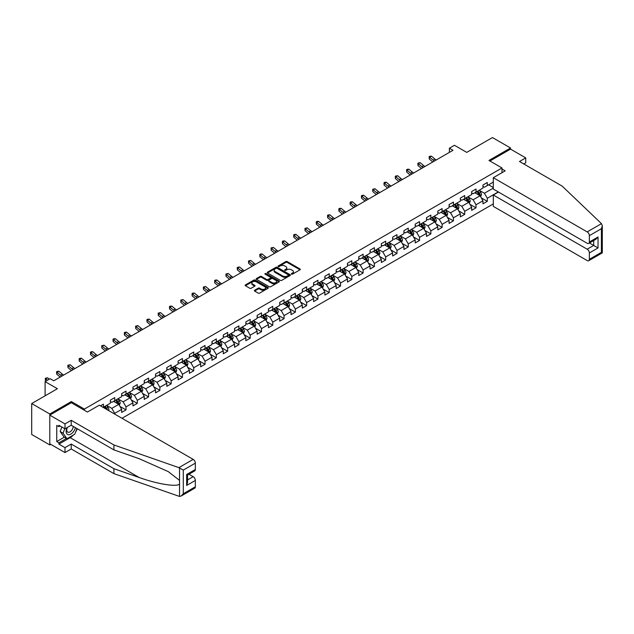 <?xml version="1.0" encoding="UTF-8"?>
<svg xmlns="http://www.w3.org/2000/svg" width="634" height="634" viewBox="0 0 634 634"><rect width="100%" height="100%" fill="white"/><g stroke="black" fill="none" stroke-linecap="round" stroke-linejoin="round"><path stroke-width="0.95" d="M291.474 274.157A0.705 0.404 0 0 0 292.472 274.157L300.017 269.799A1.006 0.579 0 0 0 300.31 269.395A1.006 0.579 0 0 0 300.017 268.982L287.234 261.596A1.006 0.579 0 0 0 285.807 261.596L278.263 265.955A0.705 0.404 0 0 0 279.253 266.534L280.236 265.963A3.218 1.854 0 0 1 284.777 265.963L285.847 266.581A3.218 1.854 0 0 1 286.79 267.897A3.218 1.854 0 0 1 285.847 269.204L284.864 269.775A0.705 0.404 0 0 0 285.863 270.346L286.837 269.783A3.218 1.854 0 0 1 291.386 269.783L292.448 270.393A3.218 1.854 0 0 1 293.391 271.709A3.218 1.854 0 0 1 292.448 273.024L291.474 273.587A0.705 0.404 0 0 0 291.474 274.157L291.474 273.587M254.622 290.229A1.006 0.579 0 0 0 254.329 290.634A1.006 0.579 0 0 0 254.622 291.046L258.212 293.122A1.006 0.579 0 0 0 259.631 293.122L268.016 288.28A1.006 0.579 0 0 0 268.309 287.868A1.006 0.579 0 0 0 268.016 287.456L255.225 280.077A1.006 0.579 0 0 0 253.806 280.077L245.421 284.92A1.006 0.579 0 0 0 245.128 285.324A1.006 0.579 0 0 0 245.421 285.736L249.756 288.24A1.006 0.579 0 0 0 251.175 288.24L254.765 286.164A1.006 0.579 0 0 0 255.058 285.76A1.006 0.579 0 0 0 254.765 285.348L252.617 284.103A2.687 1.553 0 0 1 251.825 283.01A2.687 1.553 0 0 1 253.489 281.575A2.687 1.553 0 0 1 256.413 281.908L264.838 286.774A2.687 1.553 0 0 1 265.622 287.868A2.687 1.553 0 0 1 263.966 289.302A2.687 1.553 0 0 1 261.034 288.969L259.631 288.153A1.006 0.579 0 0 0 258.212 288.153L254.622 290.229L254.622 291.046L258.212 288.993L258.212 288.153M523.779 163.96L525.729 162.835L525.729 157.898L510.536 149.125L510.536 147.999L492.444 137.554L466.743 152.382L454.443 145.281L449.379 148.205L452.993 150.298L53.771 380.78L50.157 378.696L45.093 381.62L45.093 395.83M71.365 402.764L71.365 401.552L49.793 414.002L31.7 403.557L57.393 388.721L45.093 381.62M71.365 401.552L84.385 409.073L501.993 167.97L501.993 172.694M510.536 147.999L488.965 160.45L501.993 167.97M280.307 280.363A1.006 0.579 0 0 0 281.726 280.363L290.11 275.521A1.006 0.579 0 0 0 290.404 275.116A1.006 0.579 0 0 0 290.11 274.704L277.32 267.318A1.006 0.579 0 0 0 275.901 267.318L267.516 272.16A1.006 0.579 0 0 0 267.223 272.572A1.006 0.579 0 0 0 267.516 272.977L280.307 280.363M265.345 274.308A0.705 0.404 0 0 1 266.058 274.411L266.058 273.579L279.063 281.084A1.006 0.579 0 0 1 279.356 281.488A1.006 0.579 0 0 1 279.063 281.9L270.678 286.742A1.006 0.579 0 0 1 269.26 286.742L256.469 279.356L256.469 278.54A1.006 0.579 0 0 0 256.176 278.952A1.006 0.579 0 0 0 256.469 279.356M256.469 278.54L260.059 276.464A1.006 0.579 0 0 1 261.477 276.464L266.66 279.459A1.006 0.579 0 0 0 268.087 279.459L270.464 278.088A1.006 0.579 0 0 0 270.758 277.676A1.006 0.579 0 0 0 270.464 277.264L265.067 274.15A0.705 0.404 0 0 1 266.058 273.579M49.793 414.002L49.793 444.925L31.7 434.48L31.7 403.557M84.385 410.285L84.385 409.073M121.99 418.289L493.307 203.91M493.307 182.093L487.3 185.564L487.3 182.513L482.957 185.017L482.957 188.068L476.007 192.078L476.007 189.027L471.664 191.539L471.664 194.59L464.722 198.6L464.722 195.549L460.379 198.054L460.379 201.105L453.429 205.115L453.429 202.072L449.086 204.576L449.086 207.627L442.136 211.637L442.136 208.586L437.793 211.09L437.793 214.141L430.851 218.151L430.851 215.108L426.508 217.613L426.508 220.664L419.557 224.674L419.557 221.623L415.215 224.127L415.215 227.178L408.264 231.196L408.264 228.145L403.921 230.649L403.921 233.7L396.979 237.71L396.979 234.659L392.636 237.171L392.636 240.215L385.686 244.233L385.686 241.182L381.343 243.686L381.343 246.737L374.393 250.747L374.393 247.696L370.05 250.208L370.05 253.251L363.108 257.269L363.108 254.218L358.765 256.722L358.765 259.774L351.815 263.784L351.815 260.733L347.472 263.245L347.472 266.296L340.521 270.306L340.521 267.255L336.178 269.759L336.178 272.81L329.236 276.82L329.236 273.769L324.893 276.281L324.893 279.332L317.943 283.343L317.943 280.291L313.6 282.796L313.6 285.847L306.65 289.857L306.65 286.806L302.307 289.318L302.307 292.369L295.365 296.379L295.365 293.328L291.022 295.832L291.022 298.883L284.072 302.893L284.072 299.842L279.729 302.355L279.729 305.406L272.779 309.416L272.779 306.365L268.436 308.869L268.436 311.92L261.493 315.93L261.493 312.879L257.15 315.391L257.15 318.442L250.2 322.452L250.2 319.401L245.857 321.906L245.857 324.957L238.907 328.967L238.907 325.924L234.564 328.428L234.564 331.479L227.622 335.489L227.622 332.438L223.279 334.942L223.279 337.993L216.329 342.003L216.329 338.96L211.986 341.464L211.986 344.516L205.036 348.526L205.036 345.475L200.693 347.979L200.693 351.03L193.75 355.048L193.75 351.997L189.407 354.501L189.407 357.552L182.457 361.562L182.457 358.511L178.114 361.015L178.114 364.067L171.164 368.085L171.164 365.033L166.821 367.538L166.821 370.589L159.879 374.599L159.879 371.548L155.536 374.06L155.536 377.103L148.586 381.121L148.586 378.07L144.243 380.574L144.243 383.625L137.293 387.636L137.293 384.584L132.95 387.097L132.95 390.148L126.007 394.158L126.007 391.107L121.665 393.611L121.665 396.662L114.714 400.672L114.714 397.621L110.371 400.133L110.371 403.184L103.421 407.194L103.421 404.143L100.457 405.855M498.269 191.936L487.3 198.268L487.3 201.319L482.957 203.823L482.957 200.772L476.007 204.782L476.007 207.833L471.664 210.345L471.664 207.294L464.722 211.304L464.722 214.355L460.379 216.86L460.379 213.809L453.429 217.819L453.429 220.87L449.086 223.382L449.086 220.331L442.136 224.341L442.136 227.392L437.793 229.896L437.793 226.845L430.851 230.855L430.851 233.906L426.508 236.419L426.508 233.367L419.557 237.378L419.557 240.429L415.215 242.933L415.215 239.882L408.264 243.892L408.264 246.943L403.921 249.455L403.921 246.404L396.979 250.414L396.979 253.465L392.636 255.97L392.636 252.918L385.686 256.928L385.686 259.98L381.343 262.492L381.343 259.441L374.393 263.451L374.393 266.502L370.05 269.006L370.05 265.955L363.108 269.973L363.108 273.016L358.765 275.528L358.765 272.477L351.815 276.487L351.815 279.539L347.472 282.043L347.472 278.992L340.521 283.01L340.521 286.053L336.178 288.565L336.178 285.514L329.236 289.524L329.236 292.575L324.893 295.079L324.893 292.028L317.943 296.046L317.943 299.097L313.6 301.602L313.6 298.551L306.65 302.561L306.65 305.612L302.307 308.116L302.307 305.073L295.365 309.083L295.365 312.134L291.022 314.638L291.022 311.587L284.072 315.597L284.072 318.648L279.729 321.153L279.729 318.109L272.779 322.12L272.779 325.171L268.436 327.675L268.436 324.624L261.493 328.634L261.493 331.685L257.15 334.197L257.15 331.146L250.2 335.156L250.2 338.207L245.857 340.712L245.857 337.66L238.907 341.671L238.907 344.722L234.564 347.234L234.564 344.183L227.622 348.193L227.622 351.244L223.279 353.748L223.279 350.697L216.329 354.707L216.329 357.758L211.986 360.271L211.986 357.219L205.036 361.229L205.036 364.281L200.693 366.785L200.693 363.734L193.75 367.744L193.75 370.795L189.407 373.307L189.407 370.256L182.457 374.266L182.457 377.317L178.114 379.821L178.114 376.77L171.164 380.78L171.164 383.832L166.821 386.344L166.821 383.293L159.879 387.303L159.879 390.354L155.536 392.858L155.536 389.807L148.586 393.825L148.586 396.868L144.243 399.38L144.243 396.329L137.293 400.339L137.293 403.39L132.95 405.895L132.95 402.844L126.007 406.862L126.007 409.905L121.665 412.417L121.665 409.366L114.714 413.376L114.714 414.089M113.557 401.346L118.764 404.349L111.822 408.359L106.607 405.356M110.371 401.512L111.822 402.344L114.714 400.672M111.822 408.359L114.714 413.376M118.764 404.349L121.665 409.366M124.85 394.823L130.057 397.835L123.107 401.845L117.9 398.834M121.665 394.99L123.107 395.83L126.007 394.158M123.107 401.845L126.007 406.862M130.057 397.835L132.95 402.844M136.136 388.309L141.35 391.313L134.4 395.323L129.185 392.319M132.95 388.476L134.4 389.308L137.293 387.636M134.4 395.323L137.293 400.339M141.35 391.313L144.243 396.329M147.429 381.787L152.635 384.798L145.693 388.808L140.479 385.797M144.243 381.953L145.693 382.793L148.586 381.121M145.693 388.808L148.586 393.825M152.635 384.798L155.536 389.807M158.722 375.265L163.929 378.276L156.978 382.286L151.772 379.283M155.536 375.439L156.978 376.271L159.879 374.599M156.978 382.286L159.879 387.303M163.929 378.276L166.821 383.293M170.007 368.75L175.222 371.762L168.272 375.772L163.057 372.76M166.821 368.917L168.272 369.749L171.164 368.085M168.272 375.772L171.164 380.78M175.222 371.762L178.114 376.77M181.3 362.228L186.507 365.239L179.565 369.25L174.35 366.246M178.114 362.402L179.565 363.234L182.457 361.562M179.565 369.25L182.457 374.266M186.507 365.239L189.407 370.256M192.593 355.714L197.8 358.725L190.85 362.735L185.643 359.724M189.407 355.88L190.85 356.712L193.75 355.048M190.85 362.735L193.75 367.744M197.8 358.725L200.693 363.734M203.879 349.191L209.093 352.203L202.143 356.213L196.928 353.209M200.693 349.358L202.143 350.198L205.036 348.526M202.143 356.213L205.036 361.229M209.093 352.203L211.986 357.219M215.172 342.677L220.378 345.681L213.436 349.699L208.221 346.687M211.986 342.843L213.436 343.676L216.329 342.003M213.436 349.699L216.329 354.707M220.378 345.681L223.279 350.697M226.465 336.155L231.672 339.166L224.721 343.176L219.515 340.165M223.279 336.321L224.721 337.161L227.622 335.489M224.721 343.176L227.622 348.193M231.672 339.166L234.564 344.183M237.75 329.64L242.965 332.644L236.014 336.662L230.808 333.65M234.564 329.807L236.014 330.639L238.907 328.967M236.014 336.662L238.907 341.671M242.965 332.644L245.857 337.66M249.043 323.118L254.25 326.13L247.308 330.14L242.093 327.128M245.857 323.285L247.308 324.125L250.2 322.452M247.308 330.14L250.2 335.156M254.25 326.13L257.15 331.146M260.336 316.604L265.543 319.607L258.593 323.625L253.386 320.614M257.15 316.77L258.593 317.602L261.493 315.93M258.593 323.625L261.493 328.634M265.543 319.607L268.436 324.624M271.621 310.081L276.836 313.093L269.886 317.103L264.679 314.092M268.436 310.248L269.886 311.088L272.779 309.416M269.886 317.103L272.779 322.12M276.836 313.093L279.729 318.109M282.915 303.567L288.121 306.571L281.179 310.581L275.964 307.577M279.729 303.734L281.179 304.566L284.072 302.893M281.179 310.581L284.072 315.597M288.121 306.571L291.022 311.587M294.208 297.045L299.414 300.056L292.464 304.066L287.257 301.055M291.022 297.211L292.464 298.051L295.365 296.379M292.464 304.066L295.365 309.083M299.414 300.056L302.307 305.073M305.493 290.531L310.708 293.534L303.757 297.544L298.551 294.541M302.307 290.697L303.757 291.529L306.65 289.857M303.757 297.544L306.65 302.561M310.708 293.534L313.6 298.551M316.786 284.008L321.993 287.02L315.05 291.03L309.836 288.018M313.6 284.175L315.05 285.015L317.943 283.343M315.05 291.03L317.943 296.046M321.993 287.02L324.893 292.028M328.079 277.494L333.286 280.497L326.336 284.507L321.129 281.504M324.893 277.66L326.336 278.492L329.236 276.82M326.336 284.507L329.236 289.524M333.286 280.497L336.178 285.514M339.364 270.972L344.579 273.983L337.629 277.993L332.422 274.982M336.178 271.138L337.629 271.978L340.521 270.306M337.629 277.993L340.521 283.01M344.579 273.983L347.472 278.992M350.657 264.457L355.864 267.461L348.922 271.471L343.707 268.467M347.472 264.624L348.922 265.456L351.815 263.784M348.922 271.471L351.815 276.487M355.864 267.461L358.765 272.477M361.951 257.935L367.157 260.946L360.207 264.957L355 261.945M358.765 258.101L360.207 258.941L363.108 257.269M360.207 264.957L363.108 269.973M367.157 260.946L370.05 265.955M373.236 251.413L378.45 254.424L371.5 258.434L366.293 255.431M370.05 251.587L371.5 252.419L374.393 250.747M371.5 258.434L374.393 263.451M378.45 254.424L381.343 259.441M384.529 244.898L389.736 247.91L382.793 251.92L377.579 248.908M381.343 245.065L382.793 245.897L385.686 244.233M382.793 251.92L385.686 256.928M389.736 247.91L392.636 252.918M395.822 238.376L401.029 241.388L394.079 245.398L388.872 242.394M392.636 238.55L394.079 239.383L396.979 237.71M394.079 245.398L396.979 250.414M401.029 241.388L403.921 246.404M407.107 231.862L412.322 234.873L405.372 238.883L400.165 235.872M403.921 232.028L405.372 232.86L408.264 231.196M405.372 238.883L408.264 243.892M412.322 234.873L415.215 239.882M418.4 225.339L423.615 228.351L416.665 232.361L411.45 229.357M415.215 225.506L416.665 226.346L419.557 224.674M416.665 232.361L419.557 237.378M423.615 228.351L426.508 233.367M429.694 218.825L434.9 221.829L427.95 225.847L422.743 222.835M426.508 218.992L427.95 219.824L430.851 218.151M427.95 225.847L430.851 230.855M434.9 221.829L437.793 226.845M440.979 212.303L446.193 215.314L439.243 219.324L434.036 216.313M437.793 212.469L439.243 213.309L442.136 211.637M439.243 219.324L442.136 224.341M446.193 215.314L449.086 220.331M452.272 205.788L457.486 208.792L450.536 212.81L445.322 209.799M449.086 205.955L450.536 206.787L453.429 205.115M450.536 212.81L453.429 217.819M457.486 208.792L460.379 213.809M463.565 199.266L468.772 202.278L461.821 206.288L456.615 203.276M460.379 199.433L461.821 200.273L464.722 198.6M461.821 206.288L464.722 211.304M468.772 202.278L471.664 207.294M474.85 192.752L480.065 195.755L473.115 199.773L467.908 196.762M471.664 192.918L473.115 193.75L476.007 192.078M473.115 199.773L476.007 204.782M480.065 195.755L482.957 200.772M493.307 188.108L484.408 193.251L479.193 190.24M488.6 184.811L493.307 187.529M482.957 186.396L484.408 187.236L487.3 185.564M484.408 193.251L487.3 198.268M49.793 444.925L50.768 444.363M449.379 148.205L449.379 152.382M481.261 197.824L487.3 201.319M469.968 204.346L476.007 207.833M458.675 210.86L464.722 214.355M447.39 217.383L453.429 220.87M436.097 223.897L442.136 227.392M424.804 230.419L430.851 233.906M413.519 236.942L419.557 240.429M402.225 243.456L408.264 246.943M390.932 249.978L396.979 253.465M379.647 256.493L385.686 259.98M368.354 263.015L374.393 266.502M357.061 269.529L363.108 273.016M345.776 276.052L351.815 279.539M334.483 282.566L340.521 286.053M323.189 289.088L329.236 292.575M311.896 295.603L317.943 299.097M300.611 302.125L306.65 305.612M289.318 308.639L295.365 312.134M278.025 315.161L284.072 318.648M266.74 321.676L272.779 325.171M255.447 328.198L261.493 331.685M244.153 334.712L250.2 338.207M232.868 341.235L238.907 344.722M221.575 347.749L227.622 351.244M210.282 354.271L216.329 357.758M198.997 360.794L205.036 364.281M187.704 367.308L193.75 370.795M176.41 373.83L182.457 377.317M165.125 380.345L171.164 383.832M153.832 386.867L159.879 390.354M142.539 393.381L148.586 396.868M131.254 399.903L137.293 403.39M119.961 406.418L126.007 409.905M291.759 274.26L292.448 273.856A3.218 1.854 0 0 0 293.391 272.541L293.391 271.709M286.79 267.897L286.79 268.729A3.218 1.854 0 0 1 285.847 270.044L285.149 270.441M300.017 268.982L300.017 269.799L287.234 262.436A1.006 0.579 0 0 0 285.807 262.436L278.54 266.629M290.11 274.704L290.11 275.521L277.32 268.158A1.006 0.579 0 0 0 275.901 268.158L267.532 272.985M288.327 275.402A0.705 0.404 0 0 0 288.327 274.823L277.106 268.348A0.705 0.404 0 0 0 276.115 268.348L275.085 268.943A3.218 1.854 0 0 0 274.142 270.25A3.218 1.854 0 0 0 275.085 271.566L282.756 275.996A3.218 1.854 0 0 0 287.297 275.996L288.327 275.402L288.327 276.234A0.705 0.404 0 0 0 288.533 275.948L288.533 275.116M274.142 270.25L274.142 271.09A3.218 1.854 0 0 0 275.085 272.398L275.085 271.566M288.327 276.234L287.297 276.828A3.218 1.854 0 0 1 282.756 276.828L275.085 272.398M256.485 279.364L260.059 277.304L260.059 276.464M270.758 277.676L270.758 278.516A1.006 0.579 0 0 1 270.464 278.92L268.087 280.299A1.006 0.579 0 0 1 266.66 280.299L261.477 277.304A1.006 0.579 0 0 0 260.059 277.304M266.058 274.411L279.047 281.908M272.041 282.566A2.687 1.553 0 0 0 274.974 282.907A2.687 1.553 0 0 0 276.63 281.472A2.687 1.553 0 0 0 275.845 280.371L272.882 278.659A1.006 0.579 0 0 0 271.455 278.659L269.078 280.038A1.006 0.579 0 0 0 268.784 280.442A1.006 0.579 0 0 0 269.078 280.854L272.041 282.566L272.041 283.406A2.687 1.553 0 0 0 274.974 283.739A2.687 1.553 0 0 0 276.63 282.304L276.63 281.472M268.784 280.442L268.784 281.282A1.006 0.579 0 0 0 269.078 281.694L269.078 280.854M272.041 283.406L269.078 281.694M265.622 287.868L265.622 288.708A2.687 1.553 0 0 1 263.966 290.134A2.687 1.553 0 0 1 261.034 289.801L259.631 288.993A1.006 0.579 0 0 0 258.212 288.993M251.825 283.01L251.825 283.842A2.687 1.553 0 0 0 252.617 284.943L252.617 284.103M254.765 285.348L254.765 286.164L252.617 284.943M268 288.288L255.225 280.91A1.006 0.579 0 0 0 253.806 280.91L245.437 285.744L245.421 284.92M480.635 196.746L481.499 194.583A2.71 1.569 -120 0 0 480.627 192.268L479.138 190.279M476.53 193.719L475.516 192.364M476.895 191.571L478.385 193.568A2.71 1.569 60 0 1 479.161 195.201L480.033 194.693A2.71 1.569 -120 0 0 479.256 193.061L477.759 191.072M477.085 191.46L478.741 193.671A1.379 0.8 60 0 1 478.987 194.091L480.033 194.693M434.52 160.965A5.12 2.956 60 0 1 433.109 160.101L429.654 157.2L429.258 159.007L432.705 161.908A7.679 4.43 -120 0 0 432.776 161.971M436.327 159.919A5.12 2.956 60 0 1 434.916 159.055L431.469 156.162L429.654 157.2L429.163 156.661L429.884 156.241L431.469 156.162M429.258 159.007L429.163 156.661M67.061 427.641A6.649 3.844 120 0 0 68.504 434.734A6.649 3.844 120 0 0 75.359 427.633M67.418 427.435A4.557 2.631 120 0 0 67.719 432.119A4.557 2.631 120 0 0 68.385 432.325A4.557 2.631 120 0 0 73.219 426.397M76.96 428.56L74.764 434.227L66.95 438.736L64.05 437.072L60.143 431.508L61.878 427.039M66.95 438.736L63.043 433.18L64.779 428.711M60.143 431.508L63.043 433.18M601.468 223.651L602.3 225.68L601.404 228.708L589.351 235.666A3.067 1.775 -120 0 0 587.179 231.901L601.468 223.651L562.207 186.15L519.508 161.496L525.729 157.898M498.451 192.039L493.307 195.003L493.307 206.375L587.179 260.566A3.067 1.775 -120 0 0 588.717 260.717A3.067 1.775 -120 0 0 589.351 259.314L589.351 252.966A3.067 1.775 -120 0 0 587.179 249.202L593.693 245.437L598.036 247.949L589.351 252.966M493.307 195.003L587.179 249.202M501.993 169.016L505.179 170.855L493.307 177.71L493.307 189.075L587.179 243.266A3.067 1.775 -120 0 0 588.717 243.424A3.067 1.775 -120 0 0 589.351 242.014L589.351 235.666M493.307 177.71L587.179 231.901M510.536 149.125L489.939 161.012M589.454 242.996L593.693 245.437L593.693 240.548M589.351 242.014L598.036 236.997L595.865 239.295L588.717 243.424M589.351 259.314L601.404 252.356L601.856 252.617M73.322 435.059A11.515 6.649 -60 0 1 70.128 437.65L58.914 444.133L64.993 447.644L71.214 444.046L113.922 468.7L113.922 473.63L179.533 496.446L181.118 496.042L183.289 493.751L195.343 486.793A3.067 1.775 60 0 1 194.701 488.196L181.118 496.042M113.922 468.7L139.155 477.505C157.089 484.019 177.171 487.253 179.533 484.011L179.533 480.366L168.256 471.609L139.155 458.699L113.922 449.894L71.214 425.24L64.993 428.838L58.914 425.327L58.914 426.666L56.743 425.414L56.743 441.541L58.914 442.794L66.443 438.451M64.993 447.644L64.993 452.573L49.793 443.8L49.793 415.135L71.285 402.725L87.429 412.037L99.3 405.189L193.172 459.381A3.067 1.775 60 0 1 195.343 463.145L195.343 469.493A3.067 1.775 60 0 1 194.701 470.904L187.553 475.024L187.553 482.426L186.658 485.454L186.658 474.509C187.822 475.183 187.822 475.183 186.658 474.509L195.343 469.493M71.214 444.046L71.214 448.975L64.993 452.573M113.922 473.63L71.214 448.975M195.343 463.145L183.289 470.103L178.883 467.63L113.922 444.965L71.214 420.31L64.993 423.908L64.993 428.838M64.993 423.908L49.793 415.135M58.914 444.133L58.914 442.794M71.214 420.31L71.214 425.24M113.922 444.965L113.922 449.894M187.553 479.922L193.172 476.681A3.067 1.775 60 0 1 195.343 480.445L195.343 486.793M193.172 476.681L188.932 474.232M77.245 428.727A11.515 6.649 -60 0 1 75.612 432.047M60.071 425.993L58.914 426.666M56.743 441.541L64.272 437.191M469.342 203.268L470.206 201.097A2.71 1.569 -120 0 0 469.342 198.791L467.844 196.794M465.245 200.241L464.231 198.886M465.602 198.093L467.099 200.082A2.71 1.569 60 0 1 467.876 201.715L468.74 201.216A2.71 1.569 -120 0 0 467.963 199.583L466.473 197.586M465.792 197.982L467.448 200.193A1.379 0.8 60 0 1 467.702 200.613L468.74 201.216M458.057 209.783L458.913 207.619A2.71 1.569 -120 0 0 458.049 205.305L456.559 203.316M453.952 206.755L452.938 205.4M454.309 204.608L455.806 206.605A2.71 1.569 60 0 1 456.583 208.237L457.455 207.73A2.71 1.569 -120 0 0 456.678 206.098L455.18 204.108M454.499 204.497L456.155 206.708A1.379 0.8 60 0 1 456.409 207.128L457.455 207.73M423.227 167.479A5.12 2.956 60 0 1 421.816 166.623L418.369 163.723L417.964 165.529L421.412 168.422A7.679 4.43 -120 0 0 421.483 168.486M425.042 166.433A5.12 2.956 60 0 1 423.623 165.577L420.176 162.676L418.369 163.723L417.869 163.176L420.176 162.676M417.964 165.529L417.869 163.176M411.941 174.001A5.12 2.956 60 0 1 410.523 173.137L407.076 170.237L406.671 172.044L410.127 174.944A7.679 4.43 -120 0 0 410.198 175.008M413.748 172.955A5.12 2.956 60 0 1 412.338 172.091L408.882 169.199L407.076 170.237L406.584 169.698L407.305 169.278L408.882 169.199M406.671 172.044L406.584 169.698M446.764 216.305L447.628 214.133A2.71 1.569 -120 0 0 446.756 211.827L445.266 209.83M442.659 213.278L441.644 211.922M443.023 211.13L444.513 213.119A2.71 1.569 60 0 1 445.29 214.752L446.162 214.252A2.71 1.569 -120 0 0 445.385 212.62L443.887 210.623M443.214 211.019L444.87 213.23A1.379 0.8 60 0 1 445.116 213.65L446.162 214.252M435.471 222.819L436.335 220.656A2.71 1.569 -120 0 0 435.471 218.342L433.973 216.352M431.374 219.792L430.359 218.437M431.73 217.644L433.228 219.641A2.71 1.569 60 0 1 434.005 221.274L434.869 220.767A2.71 1.569 -120 0 0 434.092 219.142L432.602 217.145M431.92 217.533L433.577 219.752A1.379 0.8 60 0 1 433.83 220.164L434.869 220.767M424.186 229.342L425.042 227.17A2.71 1.569 -120 0 0 424.178 224.864L422.688 222.867M420.08 226.314L419.066 224.959M420.437 224.167L421.935 226.156A2.71 1.569 60 0 1 422.712 227.788L423.583 227.289A2.71 1.569 -120 0 0 422.807 225.656L421.309 223.659M420.627 224.056L422.284 226.267A1.379 0.8 60 0 1 422.537 226.687L423.583 227.289M400.648 180.516A5.12 2.956 60 0 1 399.238 179.66L395.782 176.759L395.386 178.566L398.834 181.467A7.679 4.43 -120 0 0 398.905 181.522M402.455 179.477A5.12 2.956 60 0 1 401.045 178.614L397.597 175.713L395.782 176.759L395.291 176.212L397.597 175.713M395.386 178.566L395.291 176.212M389.355 187.038A5.12 2.956 60 0 1 387.945 186.174L384.497 183.274L384.093 185.08L387.54 187.981A7.679 4.43 -120 0 0 387.612 188.044M391.17 185.992A5.12 2.956 60 0 1 389.752 185.128L386.304 182.235L384.497 183.274L383.998 182.735L384.727 182.315L386.304 182.235M384.093 185.08L383.998 182.735M378.07 193.552A5.12 2.956 60 0 1 376.651 192.696L373.204 189.796L372.8 191.603L376.255 194.503A7.679 4.43 -120 0 0 376.327 194.559M379.877 192.514A5.12 2.956 60 0 1 378.466 191.65L375.011 188.75L373.204 189.796L372.713 189.249L375.011 188.75M372.8 191.603L372.713 189.249M412.892 235.856L413.756 233.692A2.71 1.569 -120 0 0 412.885 231.378L411.395 229.389M408.787 232.829L407.773 231.473M409.152 230.681L410.642 232.678A2.71 1.569 60 0 1 411.418 234.311L412.29 233.803A2.71 1.569 -120 0 0 411.514 232.179L410.016 230.182M409.342 230.57L410.998 232.789A1.379 0.8 60 0 1 411.244 233.209L412.29 233.803M366.777 200.075A5.12 2.956 60 0 1 365.366 199.211L361.911 196.318L361.515 198.117L364.962 201.018A7.679 4.43 -120 0 0 365.033 201.081M368.584 199.028A5.12 2.956 60 0 1 367.173 198.173L363.726 195.272L361.911 196.318L361.42 195.771L362.141 195.351L363.726 195.272M361.515 198.117L361.42 195.771M401.599 242.378L402.463 240.207A2.71 1.569 -120 0 0 401.599 237.901L400.102 235.903M397.502 239.351L396.488 237.996M397.859 237.203L399.357 239.192A2.71 1.569 60 0 1 400.133 240.825L400.997 240.326A2.71 1.569 -120 0 0 400.22 238.693L398.731 236.696M398.049 237.092L399.705 239.303A1.379 0.8 60 0 1 399.959 239.723L400.997 240.326M355.484 206.589A5.12 2.956 60 0 1 354.073 205.733L350.626 202.832L350.222 204.639L353.669 207.54A7.679 4.43 -120 0 0 353.74 207.595M357.291 205.551A5.12 2.956 60 0 1 355.88 204.687L352.433 201.786L350.626 202.832L350.127 202.294L350.848 201.874L352.433 201.786M350.222 204.639L350.127 202.294M390.314 248.9L391.17 246.729A2.71 1.569 -120 0 0 390.306 244.415L388.816 242.426M386.209 245.865L385.195 244.51M386.566 243.718L388.063 245.715A2.71 1.569 60 0 1 388.84 247.347L389.712 246.84A2.71 1.569 -120 0 0 388.935 245.215L387.437 243.218M386.756 243.607L388.412 245.826A1.379 0.8 60 0 1 388.666 246.246L389.712 246.84M344.199 213.111A5.12 2.956 60 0 1 342.78 212.247L339.333 209.355L338.928 211.154L342.384 214.054A7.679 4.43 -120 0 0 342.455 214.118M346.005 212.065A5.12 2.956 60 0 1 344.595 211.209L341.14 208.309L339.333 209.355L338.841 208.808L339.562 208.388L341.14 208.309M338.928 211.154L338.841 208.808M379.021 255.415L379.885 253.243A2.71 1.569 -120 0 0 379.013 250.937L377.523 248.94M374.916 252.387L373.901 251.032M375.28 250.24L376.77 252.229A2.71 1.569 60 0 1 377.547 253.862L378.419 253.362A2.71 1.569 -120 0 0 377.642 251.73L376.144 249.741M375.471 250.129L377.127 252.34A1.379 0.8 60 0 1 377.373 252.76L378.419 253.362M332.905 219.633A5.12 2.956 60 0 1 331.495 218.77L328.04 215.869L327.643 217.676L331.091 220.577A7.679 4.43 -120 0 0 331.162 220.632M334.712 218.587A5.12 2.956 60 0 1 333.302 217.724L329.854 214.823L328.04 215.869L327.548 215.33L328.269 214.91L329.854 214.823M327.643 217.676L327.548 215.33M367.728 261.937L368.592 259.766A2.71 1.569 -120 0 0 367.728 257.452L366.23 255.462M363.631 258.902L362.616 257.555M363.987 256.754L365.485 258.751A2.71 1.569 60 0 1 366.262 260.384L367.126 259.885A2.71 1.569 -120 0 0 366.349 258.252L364.859 256.255M364.178 256.651L365.834 258.862A1.379 0.8 60 0 1 366.087 259.282L367.126 259.885M321.612 226.148A5.12 2.956 60 0 1 320.202 225.284L316.754 222.391L316.35 224.19L319.798 227.091A7.679 4.43 -120 0 0 319.869 227.154M323.419 225.102A5.12 2.956 60 0 1 322.009 224.246L318.561 221.345L316.754 222.391L316.255 221.845L316.976 221.424L318.561 221.345M316.35 224.19L316.255 221.845M356.443 268.451L357.299 266.28A2.71 1.569 -120 0 0 356.435 263.974L354.945 261.977M352.338 265.424L351.323 264.069M352.694 263.276L354.192 265.266A2.71 1.569 60 0 1 354.969 266.898L355.84 266.399A2.71 1.569 -120 0 0 355.064 264.766L353.566 262.777M352.884 263.165L354.541 265.377A1.379 0.8 60 0 1 354.794 265.797L355.84 266.399M310.319 232.67A5.12 2.956 60 0 1 308.909 231.806L305.461 228.906L305.057 230.713L308.504 233.613A7.679 4.43 -120 0 0 308.584 233.669M312.134 231.624A5.12 2.956 60 0 1 310.723 230.76L307.268 227.86L305.461 228.906L304.962 228.367L307.268 227.86M305.057 230.713L304.962 228.367M345.15 274.974L346.013 272.802A2.71 1.569 -120 0 0 345.142 270.496L343.652 268.499M341.044 271.938L340.03 270.591M341.409 269.791L342.899 271.788A2.71 1.569 60 0 1 343.676 273.42L344.547 272.921A2.71 1.569 -120 0 0 343.771 271.289L342.273 269.291M341.599 269.688L343.256 271.899A1.379 0.8 60 0 1 343.501 272.319L344.547 272.921M299.034 239.184A5.12 2.956 60 0 1 297.623 238.329L294.168 235.428L293.772 237.227L297.219 240.127A7.679 4.43 -120 0 0 297.291 240.191M300.841 238.138A5.12 2.956 60 0 1 299.43 237.282L295.983 234.382L294.168 235.428L293.677 234.881L294.398 234.461L295.983 234.382M293.772 237.227L293.677 234.881M333.856 281.488L334.72 279.325A2.71 1.569 -120 0 0 333.856 277.01L332.359 275.013M329.759 278.461L328.745 277.106M330.116 276.313L331.614 278.31A2.71 1.569 60 0 1 332.39 279.935L333.254 279.435A2.71 1.569 -120 0 0 332.478 277.803L330.988 275.814M330.306 276.202L331.962 278.413A1.379 0.8 60 0 1 332.216 278.833L333.254 279.435M287.741 245.707A5.12 2.956 60 0 1 286.33 244.843L282.883 241.942L282.479 243.749L285.926 246.65A7.679 4.43 -120 0 0 285.997 246.705M289.548 244.661A5.12 2.956 60 0 1 288.137 243.797L284.69 240.896L282.883 241.942L282.384 241.403L283.105 240.983L284.69 240.896M282.479 243.749L282.384 241.403M322.571 288.01L323.427 285.839A2.71 1.569 -120 0 0 322.563 283.533L321.073 281.536M318.466 284.983L317.452 283.628M318.823 282.827L320.321 284.825A2.71 1.569 60 0 1 321.097 286.457L321.961 285.958A2.71 1.569 -120 0 0 321.192 284.325L319.694 282.328M319.013 282.724L320.669 284.935A1.379 0.8 60 0 1 320.923 285.355L321.961 285.958M276.448 252.221A5.12 2.956 60 0 1 275.037 251.365L271.59 248.465L271.186 250.264L274.633 253.164A7.679 4.43 -120 0 0 274.712 253.228M278.263 251.175A5.12 2.956 60 0 1 276.852 250.319L273.397 247.418L271.59 248.465L271.09 247.918L273.397 247.418M271.186 250.264L271.09 247.918M311.278 294.525L312.142 292.361A2.71 1.569 -120 0 0 311.27 290.047L309.78 288.058M307.173 291.497L306.159 290.142M307.538 289.35L309.027 291.347A2.71 1.569 60 0 1 309.804 292.971L310.676 292.472A2.71 1.569 -120 0 0 309.899 290.84L308.401 288.85M307.728 289.239L309.384 291.45A1.379 0.8 60 0 1 309.63 291.87L310.676 292.472M265.163 258.743A5.12 2.956 60 0 1 263.752 257.879L260.297 254.979L259.9 256.786L263.348 259.686A7.679 4.43 -120 0 0 263.419 259.75M266.969 257.697A5.12 2.956 60 0 1 265.559 256.833L262.111 253.933L260.297 254.979L259.805 254.44L260.526 254.02L262.111 253.933M259.9 256.786L259.805 254.44M299.985 301.047L300.849 298.876A2.71 1.569 -120 0 0 299.985 296.569L298.487 294.572M295.888 298.02L294.873 296.664M296.244 295.864L297.742 297.861A2.71 1.569 60 0 1 298.519 299.494L299.383 298.994A2.71 1.569 -120 0 0 298.606 297.362L297.116 295.365M296.435 295.761L298.091 297.972A1.379 0.8 60 0 1 298.345 298.392L299.383 298.994M253.869 265.258A5.12 2.956 60 0 1 252.459 264.402L249.011 261.501L248.607 263.308L252.055 266.201A7.679 4.43 -120 0 0 252.126 266.264M255.676 264.212A5.12 2.956 60 0 1 254.266 263.356L250.818 260.455L249.011 261.501L248.512 260.954L250.818 260.455M248.607 263.308L248.512 260.954M288.7 307.561L289.556 305.398A2.71 1.569 -120 0 0 288.692 303.084L287.202 301.095M284.595 304.534L283.58 303.179M284.951 302.386L286.449 304.383A2.71 1.569 60 0 1 287.226 306.008L288.09 305.509A2.71 1.569 -120 0 0 287.321 303.876L285.823 301.887M285.142 302.275L286.798 304.486A1.379 0.8 60 0 1 287.051 304.906L288.09 305.509M242.576 271.78A5.12 2.956 60 0 1 241.166 270.916L237.718 268.016L237.314 269.822L240.762 272.723A7.679 4.43 -120 0 0 240.841 272.786M244.391 270.734A5.12 2.956 60 0 1 242.981 269.87L239.525 266.969L237.718 268.016L237.219 267.477L239.525 266.969M237.314 269.822L237.219 267.477M277.407 314.084L278.271 311.912A2.71 1.569 -120 0 0 277.399 309.606L275.909 307.609M273.302 311.056L272.287 309.701M273.666 308.909L275.156 310.898A2.71 1.569 60 0 1 275.933 312.53L276.804 312.031A2.71 1.569 -120 0 0 276.028 310.398L274.53 308.401M273.856 308.798L275.513 311.009A1.379 0.8 60 0 1 275.758 311.429L276.804 312.031M231.291 278.294A5.12 2.956 60 0 1 229.88 277.438L226.425 274.538L226.029 276.345L229.476 279.237A7.679 4.43 -120 0 0 229.548 279.301M233.098 277.248A5.12 2.956 60 0 1 231.687 276.392L228.24 273.492L226.425 274.538L225.934 273.991L228.24 273.492M226.029 276.345L225.934 273.991M266.114 320.598L266.977 318.434A2.71 1.569 -120 0 0 266.114 316.12L264.616 314.131M262.016 317.571L261.002 316.215M262.373 315.423L263.871 317.42A2.71 1.569 60 0 1 264.647 319.053L265.511 318.545A2.71 1.569 -120 0 0 264.735 316.913L263.245 314.924M262.563 315.312L264.219 317.523A1.379 0.8 60 0 1 264.473 317.943L265.511 318.545M219.998 284.817A5.12 2.956 60 0 1 218.587 283.953L215.14 281.052L214.736 282.859L218.183 285.76A7.679 4.43 -120 0 0 218.254 285.823M221.805 283.77A5.12 2.956 60 0 1 220.394 282.907L216.947 280.014L215.14 281.052L214.641 280.513L215.362 280.093L216.947 280.014M214.736 282.859L214.641 280.513M254.828 327.12L255.684 324.949A2.71 1.569 -120 0 0 254.82 322.643L253.331 320.646M250.723 324.093L249.709 322.738M251.08 321.945L252.578 323.934A2.71 1.569 60 0 1 253.354 325.567L254.218 325.068A2.71 1.569 -120 0 0 253.441 323.435L251.952 321.438M251.27 321.834L252.926 324.045A1.379 0.8 60 0 1 253.18 324.465L254.218 325.068M208.705 291.331A5.12 2.956 60 0 1 207.294 290.475L203.847 287.574L203.443 289.381L206.89 292.274A7.679 4.43 -120 0 0 206.969 292.337M210.52 290.285A5.12 2.956 60 0 1 209.109 289.429L205.654 286.528L203.847 287.574L203.348 287.028L205.654 286.528M203.443 289.381L203.348 287.028M243.535 333.635L244.399 331.471A2.71 1.569 -120 0 0 243.527 329.157L242.037 327.168M239.43 330.607L238.416 329.252M239.795 328.46L241.285 330.457A2.71 1.569 60 0 1 242.061 332.089L242.933 331.582A2.71 1.569 -120 0 0 242.156 329.949L240.658 327.96M239.985 328.349L241.641 330.56A1.379 0.8 60 0 1 241.887 330.98L242.933 331.582M197.42 297.853A5.12 2.956 60 0 1 196.009 296.989L192.554 294.089L192.157 295.896L195.605 298.796A7.679 4.43 -120 0 0 195.676 298.86M199.227 296.807A5.12 2.956 60 0 1 197.816 295.943L194.369 293.051L192.554 294.089L192.062 293.55L192.784 293.13L194.369 293.051M192.157 295.896L192.062 293.55M232.242 340.157L233.106 337.985A2.71 1.569 -120 0 0 232.242 335.679L230.744 333.682M228.145 337.129L227.131 335.774M228.502 334.982L229.999 336.971A2.71 1.569 60 0 1 230.776 338.604L231.64 338.104A2.71 1.569 -120 0 0 230.863 336.472L229.373 334.475M228.692 334.871L230.348 337.082A1.379 0.8 60 0 1 230.602 337.502L231.64 338.104M186.127 304.368A5.12 2.956 60 0 1 184.716 303.512L181.269 300.611L180.864 302.418L184.312 305.319A7.679 4.43 -120 0 0 184.383 305.374M187.933 303.329A5.12 2.956 60 0 1 186.523 302.466L183.075 299.565L181.269 300.611L180.769 300.064L183.075 299.565M180.864 302.418L180.769 300.064M220.957 346.671L221.813 344.508A2.71 1.569 -120 0 0 220.949 342.194L219.459 340.204M216.852 343.644L215.837 342.289M217.208 341.496L218.706 343.493A2.71 1.569 60 0 1 219.483 345.126L220.347 344.619A2.71 1.569 -120 0 0 219.57 342.994L218.08 340.997M217.399 341.385L219.055 343.604A1.379 0.8 60 0 1 219.309 344.016L220.347 344.619M174.833 310.89A5.12 2.956 60 0 1 173.423 310.026L169.975 307.125L169.571 308.932L173.019 311.833A7.679 4.43 -120 0 0 173.098 311.896M176.648 309.844A5.12 2.956 60 0 1 175.23 308.98L171.782 306.087L169.975 307.125L169.476 306.587L170.205 306.167L171.782 306.087M169.571 308.932L169.476 306.587M209.664 353.193L210.528 351.022A2.71 1.569 -120 0 0 209.656 348.716L208.166 346.719M205.559 350.166L204.544 348.811M205.923 348.018L207.413 350.008A2.71 1.569 60 0 1 208.19 351.64L209.061 351.141A2.71 1.569 -120 0 0 208.285 349.508L206.787 347.511M206.113 347.907L207.77 350.119A1.379 0.8 60 0 1 208.015 350.539L209.061 351.141M163.548 317.404A5.12 2.956 60 0 1 162.138 316.548L158.682 313.648L158.286 315.455L161.733 318.355A7.679 4.43 -120 0 0 161.805 318.411M165.355 316.366A5.12 2.956 60 0 1 163.944 315.502L160.497 312.602L158.682 313.648L158.191 313.101L160.497 312.602M158.286 315.455L158.191 313.101M198.371 359.708L199.234 357.544A2.71 1.569 -120 0 0 198.371 355.23L196.873 353.241M194.273 356.68L193.259 355.325M194.63 354.533L196.128 356.53A2.71 1.569 60 0 1 196.905 358.162L197.768 357.655A2.71 1.569 -120 0 0 196.992 356.031L195.502 354.034M194.82 354.422L196.477 356.641A1.379 0.8 60 0 1 196.73 357.061L197.768 357.655M152.255 323.926A5.12 2.956 60 0 1 150.844 323.063L147.397 320.17L146.993 321.969L150.44 324.87A7.679 4.43 -120 0 0 150.512 324.933M154.062 322.88A5.12 2.956 60 0 1 152.651 322.024L149.204 319.124L147.397 320.17L146.898 319.623L147.619 319.203L149.204 319.124M146.993 321.969L146.898 319.623M187.085 366.23L187.941 364.059A2.71 1.569 -120 0 0 187.078 361.752L185.58 359.755M182.98 363.203L181.966 361.848M183.337 361.055L184.835 363.044A2.71 1.569 60 0 1 185.611 364.677L186.475 364.178A2.71 1.569 -120 0 0 185.699 362.545L184.209 360.548M183.527 360.944L185.183 363.155A1.379 0.8 60 0 1 185.437 363.575L186.475 364.178M140.962 330.441A5.12 2.956 60 0 1 139.551 329.585L136.104 326.684L135.7 328.491L139.147 331.392A7.679 4.43 -120 0 0 139.226 331.447M142.777 329.403A5.12 2.956 60 0 1 141.358 328.539L137.911 325.638L136.104 326.684L135.605 326.145L137.911 325.638M135.7 328.491L135.605 326.145M175.792 372.752L176.656 370.581A2.71 1.569 -120 0 0 175.784 368.267L174.295 366.278M171.687 369.717L170.673 368.362M172.052 367.569L173.542 369.567A2.71 1.569 60 0 1 174.318 371.199L175.19 370.692A2.71 1.569 -120 0 0 174.413 369.067L172.916 367.07M172.242 367.458L173.898 369.677A1.379 0.8 60 0 1 174.144 370.097L175.19 370.692M129.677 336.963A5.12 2.956 60 0 1 128.258 336.099L124.811 333.207L124.415 335.006L127.862 337.906A7.679 4.43 -120 0 0 127.933 337.97M131.484 335.917A5.12 2.956 60 0 1 130.073 335.061L126.626 332.161L124.811 333.207L124.319 332.66L125.041 332.24L126.626 332.161M124.415 335.006L124.319 332.66M164.499 379.267L165.363 377.095A2.71 1.569 -120 0 0 164.499 374.789L163.001 372.792M160.402 376.239L159.388 374.884M160.759 374.092L162.256 376.081A2.71 1.569 60 0 1 163.033 377.713L163.897 377.214A2.71 1.569 -120 0 0 163.12 375.582L161.63 373.592M160.949 373.981L162.605 376.192A1.379 0.8 60 0 1 162.859 376.612L163.897 377.214M118.384 343.485A5.12 2.956 60 0 1 116.973 342.622L113.526 339.721L113.121 341.528L116.569 344.428A7.679 4.43 -120 0 0 116.64 344.484M120.191 342.439A5.12 2.956 60 0 1 118.78 341.575L115.333 338.675L113.526 339.721L113.026 339.182L113.748 338.762L115.333 338.675M113.121 341.528L113.026 339.182M153.214 385.789L154.07 383.618A2.71 1.569 -120 0 0 153.206 381.303L151.708 379.314M149.109 382.754L148.094 381.399M149.465 380.606L150.963 382.603A2.71 1.569 60 0 1 151.74 384.236L152.604 383.736A2.71 1.569 -120 0 0 151.827 382.104L150.337 380.107M149.656 380.503L151.312 382.714A1.379 0.8 60 0 1 151.566 383.134L152.604 383.736M107.091 350A5.12 2.956 60 0 1 105.68 349.136L102.233 346.243L101.828 348.042L105.276 350.943A7.679 4.43 -120 0 0 105.355 351.006M108.905 348.954A5.12 2.956 60 0 1 107.487 348.098L104.039 345.197L102.233 346.243L101.733 345.696L104.039 345.197M101.828 348.042L101.733 345.696M141.921 392.303L142.785 390.132A2.71 1.569 -120 0 0 141.913 387.826L140.423 385.829M137.816 389.276L136.801 387.921M138.18 387.128L139.67 389.118A2.71 1.569 60 0 1 140.447 390.75L141.319 390.251A2.71 1.569 -120 0 0 140.542 388.618L139.044 386.629M138.37 387.017L140.027 389.228A1.379 0.8 60 0 1 140.273 389.648L141.319 390.251M95.805 356.522A5.12 2.956 60 0 1 94.387 355.658L90.939 352.758L90.535 354.564L93.99 357.465A7.679 4.43 -120 0 0 94.062 357.521M97.612 355.476A5.12 2.956 60 0 1 96.202 354.612L92.754 351.712L90.939 352.758L90.448 352.219L91.169 351.799L92.754 351.712M90.535 354.564L90.448 352.219M130.628 398.826L131.492 396.654A2.71 1.569 -120 0 0 130.628 394.348L129.13 392.351M126.531 395.79L125.516 394.443M126.887 393.643L128.385 395.64A2.71 1.569 60 0 1 129.154 397.272L130.025 396.773A2.71 1.569 -120 0 0 129.249 395.141L127.759 393.143M127.077 393.54L128.734 395.751A1.379 0.8 60 0 1 128.987 396.171L130.025 396.773M84.512 363.036A5.12 2.956 60 0 1 83.102 362.18L79.654 359.28L79.25 361.079L82.697 363.979A7.679 4.43 -120 0 0 82.769 364.043M86.319 361.99A5.12 2.956 60 0 1 84.908 361.134L81.461 358.234L79.654 359.28L79.155 358.733L79.876 358.313L81.461 358.234M79.25 361.079L79.155 358.733M119.343 405.34L120.198 403.176A2.71 1.569 -120 0 0 119.335 400.862L117.837 398.865M115.237 402.313L114.223 400.957M115.594 400.165L117.092 402.162A2.71 1.569 60 0 1 117.869 403.787L118.732 403.287A2.71 1.569 -120 0 0 117.956 401.655L116.466 399.666M115.784 400.054L117.441 402.265A1.379 0.8 60 0 1 117.694 402.685L118.732 403.287M73.219 369.559A5.12 2.956 60 0 1 71.808 368.695L68.361 365.794L67.957 367.601L71.404 370.502A7.679 4.43 -120 0 0 71.484 370.557M75.034 368.512A5.12 2.956 60 0 1 73.615 367.649L70.168 364.748L68.361 365.794L67.862 365.255L70.168 364.748M67.957 367.601L67.862 365.255M108.612 410.563L108.913 409.691A2.71 1.569 -120 0 0 108.042 407.385L106.552 405.388M107.463 409.897L107.447 409.81A2.71 1.569 -120 0 0 106.67 408.177L105.173 406.18M104.499 406.576L106.155 408.787A1.379 0.8 60 0 1 106.401 409.207L107.447 409.81M104.309 406.679L105.799 408.676A2.71 1.569 60 0 1 106.084 409.104M61.934 376.073A5.12 2.956 60 0 1 60.515 375.217L57.068 372.317L56.664 374.115L60.119 377.016A7.679 4.43 -120 0 0 60.19 377.079M63.741 375.027A5.12 2.956 60 0 1 62.33 374.171L58.883 371.27L57.068 372.317L56.577 371.77L57.298 371.35L58.883 371.27M56.664 374.115L56.577 371.77M49.27 379.203L47.59 377.785L45.783 378.831L45.379 380.638L45.949 381.121M47.463 380.249L45.283 378.292L47.59 377.785M45.379 380.638L45.283 378.292M292.448 273.856L292.448 273.024M284.864 270.346L284.864 269.775M285.847 270.044L285.847 269.204M278.263 266.534L278.263 265.955M285.807 262.436L285.807 261.596M287.234 262.436L287.234 261.596M267.516 272.977L267.516 272.16M275.901 268.158L275.901 267.318M277.32 268.158L277.32 267.318M282.756 276.828L282.756 275.996M287.297 276.828L287.297 275.996M261.477 277.304L261.477 276.464M266.66 280.299L266.66 279.459M268.087 280.299L268.087 279.459M270.464 278.92L270.464 278.088M279.063 281.9L279.063 281.084M259.631 288.993L259.631 288.153M261.034 289.801L261.034 288.969M253.806 280.91L253.806 280.077M255.225 280.91L255.225 280.077M268.016 288.28L268.016 287.456M479.795 195.605L481.475 194.63M479.256 193.061L480.627 192.268M477.323 194.178L478.385 193.568M433.109 160.101L434.916 159.055M601.404 252.356L601.404 228.708M598.036 236.997L598.036 247.949M179.533 496.446L179.533 484.011M179.533 480.366L179.533 467.932M183.289 470.103L183.289 493.751M195.343 480.445L186.658 485.454M178.883 467.63L193.172 459.381M70.128 437.65L139.155 477.505M468.502 202.119L470.19 201.152M467.963 199.583L469.342 198.791M466.038 200.693L467.099 200.082M457.217 208.641L458.897 207.667M456.678 206.098L458.049 205.305M454.744 207.215L455.806 206.605M421.816 166.623L423.623 165.577M410.523 173.137L412.338 172.091M445.924 215.156L447.604 214.189M445.385 212.62L446.756 211.827M443.451 213.737L444.513 213.119M434.631 221.678L436.319 220.703M434.092 219.142L435.471 218.342M432.166 220.252L433.228 219.641M423.346 228.192L425.026 227.226M422.807 225.656L424.178 224.864M420.873 226.774L421.935 226.156M399.238 179.66L401.045 178.614M387.945 186.174L389.752 185.128M376.651 192.696L378.466 191.65M412.052 234.715L413.733 233.74M411.514 232.179L412.885 231.378M409.58 233.288L410.642 232.678M365.366 199.211L367.173 198.173M400.759 241.237L402.447 240.262M400.22 238.693L401.599 237.901M398.295 239.811L399.357 239.192M354.073 205.733L355.88 204.687M389.474 247.751L391.154 246.777M388.935 245.215L390.306 244.415M387.002 246.325L388.063 245.715M342.78 212.247L344.595 211.209M378.181 254.274L379.861 253.299M377.642 251.73L379.013 250.937M375.708 252.847L376.77 252.229M331.495 218.77L333.302 217.724M366.888 260.788L368.576 259.821M366.349 258.252L367.728 257.452M364.423 259.361L365.485 258.751M320.202 225.284L322.009 224.246M355.603 267.31L357.283 266.335M355.064 264.766L356.435 263.974M353.13 265.884L354.192 265.266M308.909 231.806L310.723 230.76M344.31 273.825L345.99 272.858M343.771 271.289L345.142 270.496M341.837 272.398L342.899 271.788M297.623 238.329L299.43 237.282M333.016 280.347L334.704 279.372M332.478 277.803L333.856 277.01M330.552 278.92L331.614 278.31M286.33 244.843L288.137 243.797M321.731 286.861L323.411 285.894M321.192 284.325L322.563 283.533M319.259 285.435L320.321 284.825M275.037 251.365L276.852 250.319M310.438 293.383L312.118 292.409M309.899 290.84L311.27 290.047M307.966 291.957L309.027 291.347M263.752 257.879L265.559 256.833M299.145 299.898L300.833 298.931M298.606 297.362L299.985 296.569M296.68 298.471L297.742 297.861M252.459 264.402L254.266 263.356M287.86 306.42L289.54 305.445M287.321 303.876L288.692 303.084M285.387 304.994L286.449 304.383M241.166 270.916L242.981 269.87M276.567 312.934L278.247 311.968M276.028 310.398L277.399 309.606M274.094 311.508L275.156 310.898M229.88 277.438L231.687 276.392M265.274 319.457L266.962 318.482M264.735 316.913L266.114 316.12M262.809 318.03L263.871 317.42M218.587 283.953L220.394 282.907M253.988 325.971L255.668 325.004M253.441 323.435L254.82 322.643M251.516 324.545L252.578 323.934M207.294 290.475L209.109 289.429M242.695 332.493L244.375 331.519M242.156 329.949L243.527 329.157M240.223 331.067L241.285 330.457M196.009 296.989L197.816 295.943M231.402 339.008L233.09 338.041M230.863 336.472L232.242 335.679M228.937 337.589L229.999 336.971M184.716 303.512L186.523 302.466M220.117 345.53L221.797 344.555M219.57 342.994L220.949 342.194M217.644 344.103L218.706 343.493M173.423 310.026L175.23 308.98M208.824 352.044L210.504 351.077M208.285 349.508L209.656 348.716M206.351 350.626L207.413 350.008M162.138 316.548L163.944 315.502M197.531 358.567L199.219 357.592M196.992 356.031L198.371 355.23M195.066 357.14L196.128 356.53M150.844 323.063L152.651 322.024M186.245 365.089L187.926 364.114M185.699 362.545L187.078 361.752M183.773 363.662L184.835 363.044M139.551 329.585L141.358 328.539M174.952 371.603L176.632 370.628M174.413 369.067L175.784 368.267M172.48 370.177L173.542 369.567M128.258 336.099L130.073 335.061M163.659 378.126L165.347 377.151M163.12 375.582L164.499 374.789M161.195 376.699L162.256 376.081M116.973 342.622L118.78 341.575M152.374 384.64L154.054 383.673M151.827 382.104L153.206 381.303M149.901 383.213L150.963 382.603M105.68 349.136L107.487 348.098M141.081 391.162L142.761 390.187M140.542 388.618L141.913 387.826M138.608 389.736L139.67 389.118M94.387 355.658L96.202 354.612M129.788 397.676L131.476 396.71M129.249 395.141L130.628 394.348M127.323 396.25L128.385 395.64M83.102 362.18L84.908 361.134M118.503 404.199L120.183 403.224M117.956 401.655L119.335 400.862M116.03 402.772L117.092 402.162M71.808 368.695L73.615 367.649M108.042 410.238L108.889 409.746M106.67 408.177L108.042 407.385M60.515 375.217L62.33 374.171M602.3 225.68L602.3 252.879L588.717 260.717"/></g></svg>
